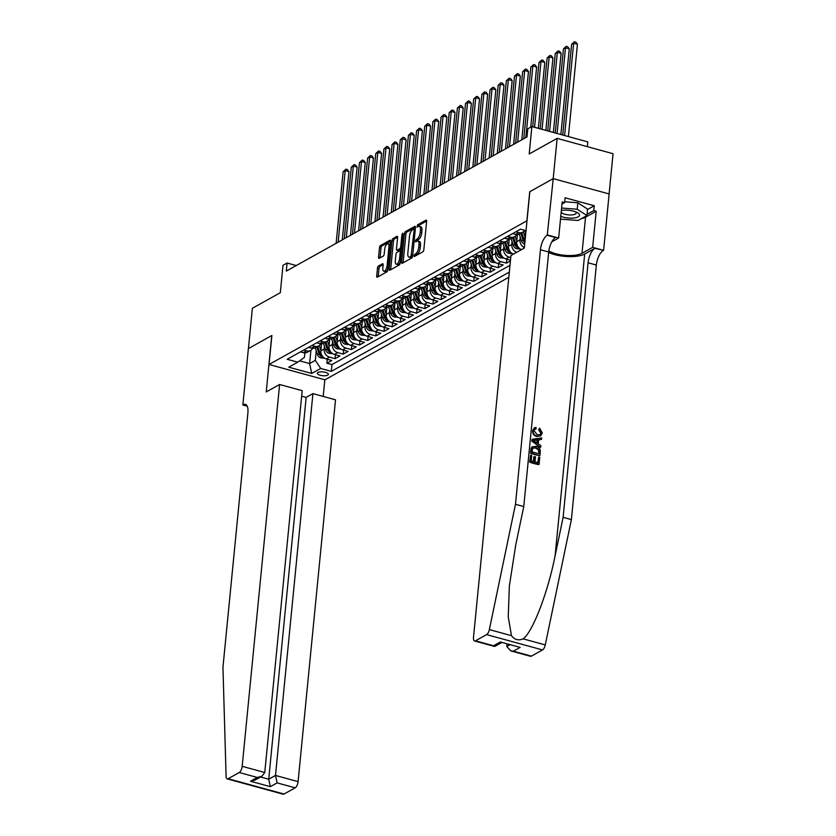 <?xml version="1.0" encoding="UTF-8"?>
<svg xmlns="http://www.w3.org/2000/svg" width="836" height="836" viewBox="0 0 836 836"><rect width="100%" height="100%" fill="white"/><g stroke="black" fill="none" stroke-linecap="round" stroke-linejoin="round"><path stroke-width="1.25" d="M413.925 255.732L414.374 256.527L422.88 251.782A1.693 0.711 -74.7 0 0 423.842 249.755L426.632 221.289A1.693 0.711 -74.7 0 0 426.276 220.108A1.693 0.711 -74.7 0 0 425.984 220.15L417.477 224.894L417.049 227.152L418.355 226.504A5.413 2.268 -74.7 0 1 419.296 226.337A5.413 2.268 -74.7 0 1 420.424 230.13L420.195 232.502A5.413 2.268 -74.7 0 1 417.133 238.991L415.367 241.029L415.607 241.855L416.913 241.207A5.413 2.268 -74.7 0 1 417.854 241.04A5.413 2.268 -74.7 0 1 418.982 244.833L418.752 247.205A5.413 2.268 -74.7 0 1 415.691 253.695L413.925 255.732M327.702 375.134A5.518 1.902 -174.4 0 0 328.36 374.35A5.518 1.902 -174.4 0 0 324.295 372.083A5.518 1.902 -174.4 0 0 318.025 372.48A5.518 1.902 -174.4 0 0 317.366 373.264A5.518 1.902 -174.4 0 0 321.432 375.531A5.518 1.902 -174.4 0 0 327.702 375.134M378.447 266.015A1.693 0.711 -74.7 0 0 377.485 268.042L376.702 276.037A1.693 0.711 -74.7 0 0 377.057 277.218A1.693 0.711 -74.7 0 0 377.349 277.165L386.807 271.899A1.693 0.711 -74.7 0 0 387.758 269.871L390.548 241.405A1.693 0.711 -74.7 0 0 390.193 240.214A1.693 0.711 -74.7 0 0 389.9 240.266L380.453 245.544A1.693 0.711 -74.7 0 0 379.492 247.571L378.551 257.216A1.693 0.711 -74.7 0 0 378.907 258.397A1.693 0.711 -74.7 0 0 379.199 258.345L383.243 256.098A1.693 0.711 -74.7 0 0 384.194 254.071L384.664 249.285A4.525 1.891 -74.7 0 1 388.008 243.725A4.525 1.891 -74.7 0 1 388.949 246.892L387.11 265.629A4.525 1.891 -74.7 0 1 383.776 271.198A4.525 1.891 -74.7 0 1 382.825 268.022L383.139 264.897A1.693 0.711 -74.7 0 0 382.784 263.716A1.693 0.711 -74.7 0 0 382.491 263.768L378.447 266.015L379.952 266.433A1.693 0.711 -74.7 0 0 379.001 268.46L378.217 276.444A1.693 0.711 -74.7 0 0 378.206 276.695M526.889 220.735L529.731 191.737L553.192 178.653L557.142 138.379L529.198 153.96L531.884 126.57L527.798 128.849L527.014 136.895L286.299 271.094L287.082 263.037L283.007 265.315L280.321 292.704L252.378 308.285L248.428 348.56L271.888 335.487L269.035 364.486L527.004 220.767M401.614 262.149A1.693 0.711 -74.7 0 0 401.97 263.33A1.693 0.711 -74.7 0 0 402.262 263.277L411.709 258.01A1.693 0.711 -74.7 0 0 412.67 255.983L415.461 227.517A1.693 0.711 -74.7 0 0 415.105 226.337A1.693 0.711 -74.7 0 0 414.813 226.378L405.366 231.656A1.693 0.711 -74.7 0 0 404.405 233.683L401.614 262.149L403.13 262.556A1.693 0.711 -74.7 0 0 403.109 262.807M399.253 264.96L389.806 270.227A1.693 0.711 -74.7 0 1 389.513 270.279A1.693 0.711 -74.7 0 1 389.158 269.087L391.948 240.622A1.693 0.711 -74.7 0 1 392.91 238.594L396.954 236.337A1.693 0.711 -74.7 0 1 397.246 236.285A1.693 0.711 -74.7 0 1 397.602 237.476L396.463 249.023A1.693 0.711 -74.7 0 0 396.818 250.204A1.693 0.711 -74.7 0 0 397.11 250.152L399.796 248.658A1.693 0.711 -74.7 0 0 400.747 246.63L401.928 234.613L402.806 233.16L403.046 233.986L400.214 262.932A1.693 0.711 -74.7 0 1 399.253 264.96M557.142 138.379L613.049 153.699L609.11 193.942L553.233 178.632L529.857 191.663L524.329 248.052L510.942 255.513L473.5 637.345A5.173 2.163 -74.7 0 0 474.587 640.972A5.173 2.163 -74.7 0 0 475.475 640.815L486.615 634.608A5.173 2.163 -74.7 0 0 489.353 629.602L515.478 504.286L540.443 249.734A12.07 5.047 105.3 0 1 547.256 235.271L553.233 178.632M327.284 359.25L326.897 363.211L331.787 360.483L326.28 358.968L329.541 357.15A6.897 5.8 -119.1 0 1 324.128 349.051L324.399 346.292M335.445 354.704L335.058 358.665L339.949 355.937L334.442 354.422L337.702 352.604A6.897 5.8 -119.1 0 1 332.289 344.505L332.561 341.736M343.606 350.148L343.22 354.119L348.11 351.381L342.593 349.876L345.864 348.058A6.897 5.8 -119.1 0 1 340.451 339.959L340.722 337.19M351.768 345.602L351.381 349.563L356.272 346.835L350.754 345.331L354.025 343.502A6.897 5.8 -119.1 0 1 348.612 335.403L348.884 332.644M359.929 341.057L359.532 345.017L364.433 342.29L358.916 340.774L362.176 338.956A6.897 5.8 -119.1 0 1 356.763 330.857L357.035 328.088M368.08 336.5L367.694 340.471L372.595 337.744L367.077 336.229L370.338 334.41A6.897 5.8 -119.1 0 1 364.924 326.312L365.196 323.542M376.242 331.955L375.855 335.915L380.756 333.188L375.239 331.683L378.499 329.854A6.897 5.8 -119.1 0 1 373.086 321.755L373.358 318.997M384.403 327.409L384.017 331.37L388.907 328.642L383.4 327.127L386.66 325.308A6.897 5.8 -119.1 0 1 381.247 317.21L381.519 314.44M392.565 322.853L392.178 326.824L397.069 324.096L391.551 322.581L394.822 320.763A6.897 5.8 -119.1 0 1 389.409 312.664L389.68 309.895M400.726 318.307L400.339 322.268L405.23 319.54L399.712 318.035L402.983 316.207A6.897 5.8 -119.1 0 1 397.57 308.108L397.842 305.349M408.888 313.761L408.49 317.722L413.392 314.994L407.874 313.479L411.134 311.661A6.897 5.8 -119.1 0 1 405.732 303.562L405.993 300.793M417.039 309.205L416.652 313.176L421.553 310.449L416.035 308.933L419.296 307.115A6.897 5.8 -119.1 0 1 413.883 299.016L414.154 296.247M425.2 304.659L424.813 308.62L429.714 305.892L424.197 304.388L427.457 302.569A6.897 5.8 -119.1 0 1 422.044 294.46L422.316 291.701M433.361 300.114L432.975 304.074L437.865 301.347L432.358 299.831L435.619 298.013A6.897 5.8 -119.1 0 1 430.206 289.914L430.477 287.145M441.523 295.557L441.136 299.528L446.027 296.801L440.509 295.286L443.78 293.467A6.897 5.8 -119.1 0 1 438.367 285.369L438.639 282.599M449.684 291.012L449.298 294.972L454.188 292.245L448.671 290.74L451.942 288.922A6.897 5.8 -119.1 0 1 446.529 280.812L446.8 278.054M457.846 286.466L457.449 290.426L462.35 287.699L456.832 286.184L460.103 284.365A6.897 5.8 -119.1 0 1 454.69 276.267L454.962 273.508M466.007 281.91L465.61 285.881L470.511 283.153L464.994 281.638L468.254 279.82A6.897 5.8 -119.1 0 1 462.841 271.721L463.113 268.952M474.158 277.364L473.772 281.335L478.673 278.597L473.155 277.092L476.415 275.274A6.897 5.8 -119.1 0 1 471.002 267.165L471.274 264.406M482.32 272.818L481.933 276.779L486.834 274.051L481.317 272.536L484.577 270.718A6.897 5.8 -119.1 0 1 479.164 262.619L479.436 259.86M490.481 268.272L490.095 272.233L494.985 269.505L489.478 267.99L492.738 266.172A6.897 5.8 -119.1 0 1 487.325 258.073L487.597 255.304M498.643 263.716L498.256 267.687L503.147 264.949L497.629 263.444L500.9 261.626A6.897 5.8 -119.1 0 1 495.487 253.517L495.758 250.758M506.804 259.17L506.417 263.131L510.42 260.905M326.28 358.968A6.897 5.8 60.9 0 1 320.867 350.869L321.557 343.774M334.442 354.422A6.897 5.8 60.9 0 1 329.029 346.323L329.718 339.228M342.593 349.876A6.897 5.8 60.9 0 1 337.18 341.778L337.88 334.672M350.754 345.331A6.897 5.8 60.9 0 1 345.341 337.221L346.041 330.126M358.916 340.774A6.897 5.8 60.9 0 1 353.503 332.676L354.203 325.58M367.077 336.229A6.897 5.8 60.9 0 1 361.664 328.13L362.364 321.034M375.239 331.683A6.897 5.8 60.9 0 1 369.825 323.574L370.515 316.478M383.4 327.127A6.897 5.8 60.9 0 1 377.987 319.028L378.677 311.933M391.551 322.581A6.897 5.8 60.9 0 1 386.148 314.482L386.838 307.387M399.712 318.035A6.897 5.8 60.9 0 1 394.299 309.926L395 302.831M407.874 313.479A6.897 5.8 60.9 0 1 402.461 305.38L403.161 298.285M416.035 308.933A6.897 5.8 60.9 0 1 410.622 300.835L411.322 293.739M424.197 304.388A6.897 5.8 60.9 0 1 418.784 296.278L419.473 289.183M432.358 299.831A6.897 5.8 60.9 0 1 426.945 291.733L427.635 284.637M440.509 295.286A6.897 5.8 60.9 0 1 435.107 287.187L435.796 280.091M448.671 290.74A6.897 5.8 60.9 0 1 443.258 282.631L443.958 275.535M456.832 286.184A6.897 5.8 60.9 0 1 451.419 278.085L452.119 270.989M464.994 281.638A6.897 5.8 60.9 0 1 459.581 273.539L460.281 266.444M473.155 277.092A6.897 5.8 60.9 0 1 467.742 268.993L468.442 261.887M481.317 272.536A6.897 5.8 60.9 0 1 475.903 264.437L476.593 257.342M489.478 267.99A6.897 5.8 60.9 0 1 484.065 259.891L484.755 252.796M497.629 263.444A6.897 5.8 60.9 0 1 492.216 255.346L492.916 248.24M510.744 257.54L509.061 257.07A6.897 5.8 -119.1 0 1 503.648 248.971L503.92 246.212M510.482 260.184L505.79 258.888A6.897 5.8 60.9 0 1 500.377 250.79L501.077 243.694M516.648 252.336A6.897 5.8 -119.1 0 1 511.799 244.425L512.071 241.656M513.377 254.154A6.897 5.8 60.9 0 1 508.539 246.244L509.239 239.148M524.371 247.602A6.897 5.8 -119.1 0 1 519.961 239.869L520.232 237.111M521.539 249.609A6.897 5.8 60.9 0 1 516.7 241.698L517.4 234.592M525.123 239.911A6.897 5.8 60.9 0 1 524.862 237.142L525.51 230.537M508.81 277.301L324.953 379.805L269.035 364.486M326.897 363.211L331.955 364.6L331.296 371.372L509.312 272.118M331.296 371.372L320.721 368.467L311.744 373.473L288.775 367.182L297.752 362.176L287.176 359.281L520.546 229.168L526.032 230.673M300.427 351.893L303.311 352.677A6.897 5.8 60.9 0 0 307.303 352.259L310.564 350.441A6.897 5.8 -119.1 0 1 306.572 350.859L303.687 350.065M308.589 347.337L311.473 348.131A6.897 5.8 60.9 0 0 315.465 347.713L318.725 345.895A6.897 5.8 -119.1 0 1 314.733 346.313L311.849 345.519M316.74 342.791L319.624 343.586A6.897 5.8 60.9 0 0 323.616 343.157L326.886 341.339A6.897 5.8 -119.1 0 1 322.895 341.757L320.01 340.973M324.901 338.246L327.785 339.029A6.897 5.8 60.9 0 0 331.777 338.611L335.048 336.793A6.897 5.8 -119.1 0 1 331.056 337.211L328.172 336.417M333.062 333.689L335.947 334.484A6.897 5.8 60.9 0 0 339.938 334.066L343.199 332.247A6.897 5.8 -119.1 0 1 339.217 332.665L336.323 331.871M341.224 329.144L344.108 329.938A6.897 5.8 60.9 0 0 348.1 329.509L351.36 327.691A6.897 5.8 -119.1 0 1 347.368 328.109L344.484 327.325M349.385 324.598L352.269 325.382A6.897 5.8 60.9 0 0 356.261 324.964L359.522 323.145A6.897 5.8 -119.1 0 1 355.53 323.563L352.646 322.769M357.547 320.042L360.431 320.836A6.897 5.8 60.9 0 0 364.423 320.418L367.683 318.6A6.897 5.8 -119.1 0 1 363.691 319.018L360.807 318.223M365.698 315.496L368.592 316.29A6.897 5.8 60.9 0 0 372.574 315.862L375.845 314.043A6.897 5.8 -119.1 0 1 371.853 314.461L368.969 313.678M373.859 310.95L376.743 311.734A6.897 5.8 60.9 0 0 380.735 311.316L384.006 309.498A6.897 5.8 -119.1 0 1 380.014 309.916L377.13 309.132M382.021 306.394L384.905 307.188A6.897 5.8 60.9 0 0 388.897 306.77L392.157 304.952A6.897 5.8 -119.1 0 1 388.176 305.37L385.291 304.576M390.182 301.848L393.066 302.642A6.897 5.8 60.9 0 0 397.058 302.224L400.319 300.396A6.897 5.8 -119.1 0 1 396.327 300.824L393.442 300.03M398.344 297.302L401.228 298.086A6.897 5.8 60.9 0 0 405.22 297.668L408.48 295.85A6.897 5.8 -119.1 0 1 404.488 296.268L401.604 295.484M406.505 292.746L409.389 293.54A6.897 5.8 60.9 0 0 413.381 293.123L416.641 291.304A6.897 5.8 -119.1 0 1 412.65 291.722L409.765 290.928M414.666 288.201L417.551 288.995A6.897 5.8 60.9 0 0 421.532 288.577L424.803 286.748A6.897 5.8 -119.1 0 1 420.811 287.176L417.927 286.382M422.817 283.655L425.702 284.439A6.897 5.8 60.9 0 0 429.694 284.021L432.964 282.202A6.897 5.8 -119.1 0 1 428.972 282.62L426.088 281.836M430.979 279.099L433.863 279.893A6.897 5.8 60.9 0 0 437.855 279.475L441.126 277.656A6.897 5.8 -119.1 0 1 437.134 278.075L434.25 277.28M439.14 274.553L442.025 275.347A6.897 5.8 60.9 0 0 446.016 274.929L449.277 273.1A6.897 5.8 -119.1 0 1 445.285 273.529L442.401 272.735M447.302 270.007L450.186 270.791A6.897 5.8 60.9 0 0 454.178 270.373L457.438 268.555A6.897 5.8 -119.1 0 1 453.446 268.973L450.562 268.189M455.463 265.451L458.347 266.245A6.897 5.8 60.9 0 0 462.339 265.827L465.6 264.009A6.897 5.8 -119.1 0 1 461.608 264.427L458.724 263.633M463.625 260.905L466.509 261.699A6.897 5.8 60.9 0 0 470.501 261.281L473.761 259.463A6.897 5.8 -119.1 0 1 469.769 259.881L466.885 259.087M471.776 256.359L474.66 257.143A6.897 5.8 60.9 0 0 478.652 256.725L481.923 254.907A6.897 5.8 -119.1 0 1 477.931 255.325L475.047 254.541M479.937 251.803L482.821 252.597A6.897 5.8 60.9 0 0 486.813 252.179L490.084 250.361A6.897 5.8 -119.1 0 1 486.092 250.779L483.208 249.985M488.099 247.257L490.983 248.052A6.897 5.8 60.9 0 0 494.975 247.634L498.235 245.815A6.897 5.8 -119.1 0 1 494.254 246.233L491.359 245.439M496.26 242.712L499.144 243.495A6.897 5.8 60.9 0 0 503.136 243.077L506.397 241.259A6.897 5.8 -119.1 0 1 502.405 241.677L499.52 240.893M504.421 238.166L507.306 238.95A6.897 5.8 60.9 0 0 511.298 238.532L514.558 236.713A6.897 5.8 -119.1 0 1 510.566 237.131L507.682 236.337M512.583 233.61L515.467 234.404A6.897 5.8 60.9 0 0 519.459 233.986L522.719 232.168A6.897 5.8 -119.1 0 1 518.728 232.586L515.843 231.791M506.417 263.131L500.9 261.626M498.256 267.687L492.738 266.172M490.095 272.233L484.577 270.718M481.933 276.779L476.415 275.274M473.772 281.335L468.254 279.82M465.61 285.881L460.103 284.365M457.449 290.426L451.942 288.922M449.298 294.972L443.78 293.467M441.136 299.528L435.619 298.013M432.975 304.074L427.457 302.569M424.813 308.62L419.296 307.115M416.652 313.176L411.134 311.661M408.49 317.722L402.983 316.207M400.339 322.268L394.822 320.763M392.178 326.824L386.66 325.308M384.017 331.37L378.499 329.854M375.855 335.915L370.338 334.41M367.694 340.471L362.176 338.956M359.532 345.017L354.025 343.502M351.381 349.563L345.864 348.058M343.22 354.119L337.702 352.604M335.058 358.665L329.541 357.15M331.955 364.6L509.981 265.357M310.898 350.232L309.592 363.555L315.308 360.368L316.238 350.838M587.321 146.645L587.792 141.89L531.884 126.57M296.247 265.555L287.082 263.037M299.633 360.828L309.592 363.555L311.744 373.473M304.868 352.886L304.429 357.39L297.752 362.176M524.611 230.287A6.897 5.8 -119.1 0 1 522.719 232.168M517.212 236.525L516.575 234.613A6.897 5.8 -119.1 0 1 514.558 236.713M508.424 239.148A6.897 5.8 -119.1 0 1 506.397 241.259M500.273 243.694A6.897 5.8 -119.1 0 1 498.235 245.815M492.728 250.163L492.101 248.261A6.897 5.8 -119.1 0 1 490.084 250.361M483.95 252.796A6.897 5.8 -119.1 0 1 481.923 254.907M475.788 257.342A6.897 5.8 -119.1 0 1 473.761 259.463M467.627 261.887A6.897 5.8 -119.1 0 1 465.6 264.009M459.466 266.444A6.897 5.8 -119.1 0 1 457.438 268.555M451.315 270.989A6.897 5.8 -119.1 0 1 449.277 273.1M443.153 275.535A6.897 5.8 -119.1 0 1 441.126 277.656M435.608 282.014L434.981 280.112A6.897 5.8 -119.1 0 1 432.964 282.202M427.447 286.56L426.82 284.658A6.897 5.8 -119.1 0 1 424.803 286.748M419.285 291.106L418.658 289.204A6.897 5.8 -119.1 0 1 416.641 291.304M410.507 293.739A6.897 5.8 -119.1 0 1 408.48 295.85M402.356 298.285A6.897 5.8 -119.1 0 1 400.319 300.396M394.811 304.753L394.184 302.851A6.897 5.8 -119.1 0 1 392.157 304.952M386.65 309.31L386.023 307.408A6.897 5.8 -119.1 0 1 384.006 309.498M378.489 313.855L377.862 311.953A6.897 5.8 -119.1 0 1 375.845 314.043M370.327 318.401L369.7 316.499A6.897 5.8 -119.1 0 1 367.683 318.6M361.549 321.034A6.897 5.8 -119.1 0 1 359.522 323.145M353.388 325.58A6.897 5.8 -119.1 0 1 351.36 327.691M345.237 330.126A6.897 5.8 -119.1 0 1 343.199 332.247M337.075 334.682A6.897 5.8 -119.1 0 1 335.048 336.793M328.914 339.228A6.897 5.8 -119.1 0 1 326.886 341.339M320.752 343.774A6.897 5.8 -119.1 0 1 318.725 345.895M312.591 348.33A6.897 5.8 -119.1 0 1 310.564 350.441M315.308 360.368L320.721 368.467M415.471 255.92L417.206 254.113A5.413 2.268 -74.7 0 0 420.268 247.623L418.752 247.205M417.854 241.04L419.369 241.458A5.413 2.268 -74.7 0 1 420.498 245.251L420.268 247.623M419.296 226.337L420.811 226.744A5.413 2.268 -74.7 0 1 421.94 230.548L421.71 232.92A5.413 2.268 -74.7 0 1 418.648 239.409L416.913 241.207M426.642 221.038L418.982 225.312L418.355 226.504M415.471 227.277L406.871 232.063A1.693 0.711 -74.7 0 0 405.92 234.09L403.13 262.556M411.051 256.286L414.165 229.879L413.914 229.054L412.556 229.733A5.413 2.268 -74.7 0 0 409.494 236.222L407.822 253.308A5.413 2.268 -74.7 0 0 408.95 257.101A5.413 2.268 -74.7 0 0 409.88 256.934L411.051 256.286L412.524 256.694L411.396 257.352L409.88 256.934M408.95 257.101L410.466 257.519A5.413 2.268 -74.7 0 0 411.396 257.352M397.612 237.225L394.414 239.012A1.693 0.711 -74.7 0 0 393.463 241.04L390.673 269.505A1.693 0.711 -74.7 0 0 390.652 269.746M398.103 250.424A1.693 0.711 -74.7 0 0 398.333 250.622A1.693 0.711 -74.7 0 0 398.626 250.57L401.301 249.076A1.693 0.711 -74.7 0 0 401.594 248.814M395.292 260.999A4.525 1.891 -74.7 0 0 396.233 264.176A4.525 1.891 -74.7 0 0 399.577 258.606L400.225 252.012A1.693 0.711 -74.7 0 0 399.869 250.821A1.693 0.711 -74.7 0 0 399.577 250.873L396.891 252.367A1.693 0.711 -74.7 0 0 395.94 254.395L395.292 260.999M396.233 264.176L397.748 264.584A4.525 1.891 -74.7 0 0 400.298 262.076M383.149 264.657L379.952 266.433M383.776 271.198L385.281 271.606A4.525 1.891 -74.7 0 0 387.831 269.098M390.213 244.833A4.525 1.891 -74.7 0 0 389.513 244.133L388.008 243.725M390.558 241.155L381.958 245.951A1.693 0.711 -74.7 0 0 381.007 247.978L380.056 257.624A1.693 0.711 -74.7 0 0 380.046 257.875M568.386 136.571L577.436 44.277L573.653 43.242L571.615 44.381L562.722 135.024M564.603 135.536L573.653 43.242L574.384 41.8L575.889 42.218L577.436 44.277M571.615 44.381L574.384 41.8M560.789 216.325A11.213 3.866 -174.4 0 0 574.248 217.945A11.213 3.866 -174.4 0 0 577.237 212.543A11.213 3.866 -174.4 0 0 562.534 210.327A11.213 3.866 -174.4 0 0 561.353 210.515M561.186 212.271A7.67 2.644 -174.4 0 0 572.587 214.842A7.67 2.644 -174.4 0 0 576.213 212.981A7.67 2.644 -174.4 0 0 575.617 211.801M564.697 201.779L577.833 202.782L587.551 209.115L586.924 215.552L578.115 220.464L560.517 219.126M561.604 208.039L577.195 209.23L586.924 215.552M577.833 202.782L577.195 209.23M538.718 457.041L539.763 457.323L539.074 464.388L530.003 461.9L530.672 455.087L531.727 455.38L531.184 460.824L533.974 461.597L534.476 456.508L535.521 456.801L535.019 461.88L538.165 462.736L538.718 457.041L537.715 462.621M534.476 456.508L533.828 456.874L533.378 461.43M530.672 455.087L529.637 462.109A22.467 7.743 -174.4 0 0 538.708 464.597L539.074 464.388M532.271 446.717L531.121 448.221L530.515 453.185A22.467 7.743 -174.4 0 0 539.586 455.672L530.881 452.987L532.271 446.717M539.22 429.432L539.648 428.147L538.583 429.777L540.746 433.027L541.216 432.766L539.22 429.432L538.583 429.777M537.12 436.11C534.34 435.284 532.96 433.382 532.981 430.404L534.465 427.781L532.626 430.603C532.511 433.633 533.796 435.587 536.472 436.476L540.673 435.901L536.472 436.476M548.656 252.514A22.467 7.743 -174.4 0 0 584.688 254.008L594.887 248.323L603.613 250.34L609.141 193.952M515.478 504.286L523.754 506.553L515.739 544.978L509.354 586.057L508.246 616.759L511.465 635.663C514.474 639.728 518.372 640.794 523.158 638.871C532.762 631.849 547.852 592.609 555.104 555.773L563.119 517.338L588.074 262.786A12.07 5.047 105.3 0 1 594.887 248.323M532.229 439.266L531.706 441L540.401 447.323L532.083 440.802L532.229 439.266L541.676 437.907L541.529 439.36L538.635 439.694L538.227 443.811L540.913 445.672L540.767 447.124M538.018 440.029L541.529 439.36M507.044 644.232L506.825 646.479L509.594 644.932M563.119 517.338L571.385 519.605L596.35 265.054A12.07 5.047 105.3 0 1 603.164 250.591M547.256 235.271L555.532 237.539A12.07 5.047 105.3 0 0 548.709 252.002L523.754 506.553M475.475 640.815L493.533 645.768L500.304 641.985L520.107 647.409L513.335 651.192L531.393 656.135L542.522 649.927L486.615 634.608M523.158 638.871L545.26 644.922L571.385 519.605M547.705 235.02L558.657 238.02L562.2 201.936L564.613 202.594L561.991 204.057M587.52 209.512L594.25 205.75L565.094 197.766L564.613 202.594M594.25 205.75L593.779 210.588L596.193 211.247L592.661 247.341L603.613 250.34M548.844 250.904A19.406 6.688 -174.4 0 0 582.013 253.277L592.661 247.341M558.657 238.02L551.802 241.844M545.26 644.922A5.173 2.163 105.3 0 1 542.522 649.927M531.393 656.135A5.173 2.163 105.3 0 1 530.494 656.291L510.723 650.878L506.825 646.479M596.193 211.247L585.545 217.193A19.406 6.688 5.6 0 1 581.344 218.666M587.039 214.34L593.779 210.588M493.533 645.768L494.975 646.322L501.454 642.706M500.304 641.985L520.107 647.409M513.335 651.192L510.723 650.878M534.465 427.781L535.98 427.395L536.116 428.837L534.935 429.129L534.016 430.759L537.255 434.751L540.098 434.689L541.216 432.766M536.116 428.837L535.51 429.181M539.648 428.147L542.282 432.923L540.673 435.901M534.81 441.439L537.224 443.111L537.548 439.82L533.201 440.321L534.81 441.439M537.548 439.82L536.649 442.714M535.071 440.102L536.9 440.175M531.832 447.03L536.148 446.278C539.042 447.061 540.432 448.974 540.286 452.004L539.952 455.463M539.032 453.812L538.812 449.371L535.991 447.636L532.595 448.399L532.062 451.91L539.032 453.812M533.295 447.709L532.595 448.399M539.23 451.827L538.593 453.697M538.812 449.371L538.269 449.663L538.75 452.098M535.991 447.636L535.343 448.002L538.269 449.663M279.611 384.487L242.179 766.319L264.761 772.506L302.204 390.673L279.611 384.487L266.235 391.938L271.763 335.55L248.386 348.591L242.858 404.979L247.216 406.171M301.671 396.159L306.164 397.393L312.936 393.61L335.518 399.807L298.086 781.639A5.173 2.163 105.3 0 1 295.16 787.836L284.021 794.043A5.173 2.163 105.3 0 1 283.132 794.2L227.225 778.88A5.173 2.163 -74.7 0 1 226.096 776.372L222.951 667.379L247.905 412.817A12.07 5.047 -74.7 0 0 245.387 404.363A12.07 5.047 -74.7 0 0 243.307 404.728L242.858 404.979M295.16 787.836L277.103 782.883L270.331 786.666L250.539 781.242L257.31 777.459L239.253 772.516L228.113 778.724L284.021 794.043M324.838 379.774L323.208 396.431M312.936 393.61L275.493 775.442L298.086 781.639M227.225 778.88A5.173 2.163 -74.7 0 0 228.113 778.724M239.253 772.516A5.173 2.163 -74.7 0 0 242.179 766.319M306.164 397.393L268.722 779.225L275.493 775.442L277.103 782.883M270.331 786.666L268.722 779.225L260.581 776.989M250.539 781.242L255.084 780.051L261.856 776.278L264.761 772.506M257.31 777.459L261.856 776.278M560.872 134.512L569.274 48.822L565.491 47.788L563.454 48.927L555.219 132.966M557.089 133.478L565.491 47.788L566.223 46.346L567.728 46.764L569.274 48.822M563.454 48.927L566.223 46.346M553.359 132.454L561.113 53.379L557.34 52.344L555.292 53.483L547.705 130.907M549.586 131.419L557.34 52.344L558.061 50.902L559.577 51.309L561.113 53.379M555.292 53.483L558.061 50.902M525.363 231.969L524.83 230.349M524.914 236.63L523.305 231.781M524.705 244.143A4.567 3.846 -119.1 0 1 521.465 240.841L519.24 234.101M545.845 130.395L552.951 57.924L549.179 56.89L547.131 58.029L540.192 128.849M524.998 241.217A4.567 3.846 -119.1 0 1 523.994 239.43L521.769 232.69M520.786 233.234L523.022 239.974A4.567 3.846 60.9 0 0 524.862 242.565M542.073 129.361L549.179 56.89L549.9 55.448L551.415 55.866L552.951 57.924M547.131 58.029L549.9 55.448M516.752 241.186L515.143 236.327M520.42 249.076L516.585 248.7A4.567 3.846 -119.1 0 1 513.304 245.387L511.078 238.647M538.332 128.336L544.79 62.47L541.017 61.436L538.98 62.575L532.678 126.79M512.635 237.79L514.861 244.53A4.567 3.846 60.9 0 0 517.014 247.331L517.996 246.777A4.567 3.846 -119.1 0 1 515.843 243.976L513.607 237.246M534.559 127.302L541.017 61.436L541.738 59.993L543.254 60.411L544.79 62.47M538.98 62.575L541.738 59.993M509.051 241.071L508.413 239.169M508.591 245.732L506.982 240.872M512.259 253.621L508.424 253.245A4.567 3.846 -119.1 0 1 505.153 249.943L502.917 243.192M530.735 127.208L536.628 67.026L532.856 65.992L530.818 67.12L523.796 138.692M504.474 242.335L506.7 249.076A4.567 3.846 60.9 0 0 508.852 251.876L509.835 251.333A4.567 3.846 -119.1 0 1 507.682 248.532L505.446 241.792M525.844 137.553L532.856 65.992L533.587 64.55L535.092 64.957L536.628 67.026M530.818 67.12L533.587 64.55M500.889 245.617L500.262 243.715M500.43 250.277L498.82 245.429M504.098 258.178L500.262 257.801A4.567 3.846 -119.1 0 1 496.992 254.489L494.755 247.749M521.779 139.811L528.477 71.572L524.694 70.537L522.657 71.677L515.634 143.238M496.312 246.881L498.538 253.621A4.567 3.846 60.9 0 0 500.701 256.422L501.673 255.879A4.567 3.846 -119.1 0 1 499.52 253.078L497.295 246.338M517.683 142.099L524.694 70.537L525.426 69.095L526.931 69.513L528.477 71.572M522.657 71.677L525.426 69.095M492.268 254.834L490.669 249.974M495.936 262.723L492.101 262.347A4.567 3.846 -119.1 0 1 488.83 259.035L486.604 252.294M513.617 144.367L520.316 76.118L516.533 75.083L514.495 76.222L507.483 147.784M488.151 251.437L490.377 258.178A4.567 3.846 60.9 0 0 492.54 260.978L493.522 260.424A4.567 3.846 -119.1 0 1 491.359 257.624L489.133 250.884M509.521 146.655L516.533 75.083L517.265 73.641L518.769 74.059L520.316 76.118M514.495 76.222L517.265 73.641M484.566 254.719L483.94 252.817M484.107 259.379L482.508 254.52M487.796 267.259L483.94 266.893A4.567 3.846 -119.1 0 1 480.669 263.591L478.443 256.84M505.466 148.912L512.154 80.674L508.372 79.639L506.334 80.768L499.322 152.34M479.989 255.983L482.215 262.723A4.567 3.846 60.9 0 0 484.378 265.524L485.361 264.981A4.567 3.846 -119.1 0 1 483.198 262.18L480.972 255.44M501.36 151.201L508.372 79.639L509.103 78.197L510.618 78.605L512.154 80.674M506.334 80.768L509.103 78.197M476.405 259.264L475.778 257.363M475.956 263.925L474.346 259.076M479.634 271.815L475.778 271.449A4.567 3.846 -119.1 0 1 472.507 268.137L470.281 261.396M497.305 153.458L503.993 85.22L500.221 84.185L498.172 85.324L491.16 156.886M471.828 260.529L474.064 267.269A4.567 3.846 60.9 0 0 476.217 270.07L477.199 269.526A4.567 3.846 -119.1 0 1 475.036 266.726L472.81 259.986M493.198 155.747L500.221 84.185L500.942 82.743L502.457 83.161L503.993 85.22M498.172 85.324L500.942 82.743M468.244 263.81L467.617 261.908M467.794 268.481L466.185 263.622M471.462 276.371L467.627 275.995A4.567 3.846 -119.1 0 1 464.346 272.682L462.12 265.942M489.144 158.014L495.832 89.766L492.059 88.731L490.021 89.87L482.999 161.432M463.677 265.085L465.903 271.825A4.567 3.846 60.9 0 0 468.055 274.626L469.038 274.072A4.567 3.846 -119.1 0 1 466.875 271.272L464.649 264.531M485.037 160.293L492.059 88.731L492.78 87.289L494.295 87.707L495.832 89.766M490.021 89.87L492.78 87.289M460.093 268.366L459.455 266.465M459.633 273.027L458.023 268.168M463.301 280.917L459.466 280.541A4.567 3.846 -119.1 0 1 456.195 277.238L453.958 270.488M480.982 162.56L487.67 94.322L483.898 93.287L481.86 94.416L474.838 165.988M455.515 269.631L457.741 276.371A4.567 3.846 60.9 0 0 459.894 279.172L460.876 278.628A4.567 3.846 -119.1 0 1 458.724 275.828L456.487 269.087M476.875 164.849L483.898 93.287L484.619 91.845L486.134 92.253L487.67 94.322M481.86 94.416L484.619 91.845M451.931 272.912L451.304 271.01M451.471 277.573L449.862 272.724M455.139 285.463L451.304 285.097A4.567 3.846 -119.1 0 1 448.033 281.784L445.797 275.034M472.821 167.106L479.519 98.867L475.736 97.833L473.698 98.972L466.676 170.534M447.354 274.177L449.58 280.917A4.567 3.846 60.9 0 0 451.743 283.717L452.715 283.174A4.567 3.846 -119.1 0 1 450.562 280.373L448.336 273.633M468.724 169.394L475.736 97.833L476.468 96.391L477.973 96.798L479.519 98.867M473.698 98.972L476.468 96.391M443.77 277.458L443.143 275.556M443.31 282.129L441.711 277.27M446.999 290.008L443.143 289.643A4.567 3.846 -119.1 0 1 439.872 286.33L437.636 279.59M464.659 171.662L471.358 103.413L467.575 102.379L465.537 103.518L458.525 175.079M439.193 278.733L441.418 285.463A4.567 3.846 60.9 0 0 443.582 288.274L444.553 287.72A4.567 3.846 -119.1 0 1 442.401 284.919L440.175 278.179M460.563 173.94L467.575 102.379L468.306 100.937L469.811 101.355L471.358 103.413M465.537 103.518L468.306 100.937M435.148 286.675L433.55 281.816M438.837 294.554L434.981 294.188A4.567 3.846 -119.1 0 1 431.71 290.886L429.485 284.135M456.508 176.208L463.196 107.969L459.413 106.935L457.376 108.063L450.364 179.636M431.031 283.279L433.257 290.019A4.567 3.846 60.9 0 0 435.42 292.819L436.402 292.276A4.567 3.846 -119.1 0 1 434.239 289.475L432.013 282.735M452.401 178.496L459.413 106.935L460.145 105.493L461.66 105.9L463.196 107.969M457.376 108.063L460.145 105.493M426.997 291.221L425.388 286.372M430.676 299.11L426.82 298.745A4.567 3.846 -119.1 0 1 423.549 295.432L421.323 288.681M448.347 180.754L455.035 112.515L451.262 111.481L449.214 112.62L442.202 184.181M422.87 287.824L425.106 294.565A4.567 3.846 60.9 0 0 427.259 297.365L428.241 296.822A4.567 3.846 -119.1 0 1 426.078 294.021L423.852 287.281M444.24 183.042L451.262 111.481L451.983 110.038L453.499 110.446L455.035 112.515M449.214 112.62L451.983 110.038M418.836 295.777L417.227 290.918M422.504 303.667L418.658 303.29A4.567 3.846 -119.1 0 1 415.387 299.978L413.162 293.237M440.185 185.299L446.873 117.061L443.101 116.026L441.053 117.165L434.041 188.727M414.708 292.381L416.945 299.11A4.567 3.846 60.9 0 0 419.097 301.921L420.08 301.368A4.567 3.846 -119.1 0 1 417.916 298.567L415.691 291.827M436.078 187.588L443.101 116.026L443.822 114.584L445.337 115.002L446.873 117.061M441.053 117.165L443.822 114.584M411.134 295.662L410.497 293.76M410.675 300.323L409.065 295.463M414.342 308.212L410.507 307.836A4.567 3.846 -119.1 0 1 407.236 304.523L405 297.783M432.024 189.856L438.712 121.617L434.939 120.583L432.902 121.711L425.879 193.283M406.557 296.926L408.783 303.667A4.567 3.846 60.9 0 0 410.936 306.467L411.918 305.924A4.567 3.846 -119.1 0 1 409.765 303.123L407.529 296.383M427.917 192.144L434.939 120.583L435.66 119.13L437.176 119.548L438.712 121.617M432.902 121.711L435.66 119.13M402.973 300.208L402.346 298.306M402.513 304.868L400.904 300.019M406.181 312.758L402.346 312.392A4.567 3.846 -119.1 0 1 399.075 309.08L396.839 302.329M423.862 194.401L430.561 126.163L426.778 125.128L424.74 126.267L417.718 197.829M398.396 301.472L400.622 308.212A4.567 3.846 60.9 0 0 402.785 311.013L403.757 310.469A4.567 3.846 -119.1 0 1 401.604 307.669L399.378 300.929M419.766 196.69L426.778 125.128L427.51 123.686L429.014 124.094L430.561 126.163M424.74 126.267L427.51 123.686M394.352 309.425L392.742 304.565M398.02 317.314L394.184 316.938A4.567 3.846 -119.1 0 1 390.914 313.625L388.677 306.885M415.701 198.947L422.399 130.709L418.617 129.674L416.579 130.813L409.556 202.375M390.234 306.028L392.46 312.758A4.567 3.846 60.9 0 0 394.623 315.569L395.595 315.015A4.567 3.846 -119.1 0 1 393.442 312.215L391.217 305.474M411.605 201.236L418.617 129.674L419.348 128.232L420.853 128.65L422.399 130.709M416.579 130.813L419.348 128.232M386.19 313.97L384.591 309.111M389.879 321.85L386.023 321.484A4.567 3.846 -119.1 0 1 382.752 318.171L380.526 311.431M407.55 203.503L414.238 135.265L410.455 134.22L408.417 135.359L401.405 206.931M382.073 310.574L384.299 317.314A4.567 3.846 60.9 0 0 386.462 320.115L387.444 319.571A4.567 3.846 -119.1 0 1 385.281 316.76L383.055 310.031M403.443 205.792L410.455 134.22L411.187 132.778L412.691 133.196L414.238 135.265M408.417 135.359L411.187 132.778M378.029 318.516L376.43 313.667M381.718 326.406L377.862 326.04A4.567 3.846 -119.1 0 1 374.591 322.727L372.365 315.977M399.389 208.049L406.077 139.811L402.294 138.776L400.256 139.915L393.244 211.477M373.911 315.12L376.148 321.86A4.567 3.846 60.9 0 0 378.3 324.661L379.283 324.117A4.567 3.846 -119.1 0 1 377.12 321.317L374.894 314.576M395.282 210.338L402.294 138.776L403.025 137.334L404.54 137.741L406.077 139.811M400.256 139.915L403.025 137.334M369.878 323.072L368.268 318.213M373.546 330.962L369.7 330.586A4.567 3.846 -119.1 0 1 366.429 327.273L364.203 320.533M391.227 212.595L397.915 144.356L394.143 143.322L392.094 144.461L385.082 216.022M365.75 319.676L367.986 326.406A4.567 3.846 60.9 0 0 370.139 329.206L371.121 328.663A4.567 3.846 -119.1 0 1 368.958 325.862L366.732 319.122M387.12 214.883L394.143 143.322L394.864 141.88L396.379 142.298L397.915 144.356M392.094 144.461L394.864 141.88M362.176 322.957L361.539 321.055M361.716 327.618L360.107 322.759M365.384 335.508L361.549 335.131A4.567 3.846 -119.1 0 1 358.268 331.819L356.042 325.079M383.066 217.151L389.754 148.912L385.981 147.867L383.943 149.007L376.921 220.568M357.599 324.222L359.825 330.962A4.567 3.846 60.9 0 0 361.978 333.763L362.96 333.219A4.567 3.846 -119.1 0 1 360.807 330.408L358.571 323.678M378.959 219.44L385.981 147.867L386.702 146.425L388.217 146.843L389.754 148.912M383.943 149.007L386.702 146.425M354.015 327.503L353.377 325.601M353.555 332.164L351.946 327.315M357.223 340.053L353.388 339.688A4.567 3.846 -119.1 0 1 350.117 336.375L347.88 329.624M374.904 221.697L381.592 153.458L377.82 152.424L375.782 153.563L368.76 225.124M349.438 328.767L351.663 335.508A4.567 3.846 60.9 0 0 353.816 338.308L354.798 337.765A4.567 3.846 -119.1 0 1 352.646 334.964L350.409 328.224M370.797 223.985L377.82 152.424L378.541 150.982L380.056 151.389L381.592 153.458M375.782 153.563L378.541 150.982M345.853 332.049L345.226 330.147M345.393 336.72L343.784 331.861M349.061 344.61L345.226 344.233A4.567 3.846 -119.1 0 1 341.955 340.921L339.719 334.181M366.743 226.242L373.441 158.004L369.658 156.969L367.621 158.108L360.598 229.67M341.276 333.324L343.502 340.053A4.567 3.846 60.9 0 0 345.665 342.854L346.637 342.311A4.567 3.846 -119.1 0 1 344.484 339.51L342.258 332.77M362.646 228.531L369.658 156.969L370.39 155.527L371.895 155.945L373.441 158.004M367.621 158.108L370.39 155.527M337.692 336.605L337.065 334.693M337.232 341.266L335.633 336.406M340.921 349.145L337.065 348.779A4.567 3.846 -119.1 0 1 333.794 345.467L331.568 338.726M358.581 230.799L365.28 162.55L361.497 161.515L359.459 162.654L352.447 234.216M333.115 337.869L335.34 344.61A4.567 3.846 60.9 0 0 337.504 347.41L338.475 346.867A4.567 3.846 -119.1 0 1 336.323 344.056L334.097 337.326M354.485 233.087L361.497 161.515L362.228 160.073L363.733 160.491L365.28 162.55M359.459 162.654L362.228 160.073M329.53 341.151L328.903 339.249M329.07 345.811L327.472 340.963M332.759 353.691L328.903 353.335A4.567 3.846 -119.1 0 1 325.632 350.023L323.407 343.272M350.43 235.344L357.118 167.106L353.335 166.071L351.298 167.21L344.286 238.772M324.953 342.415L327.179 349.155A4.567 3.846 60.9 0 0 329.342 351.956L330.325 351.413A4.567 3.846 -119.1 0 1 328.161 348.612L325.935 341.872M346.323 237.633L353.335 166.071L354.067 164.629L355.582 165.037L357.118 167.106M351.298 167.21L354.067 164.629M321.369 345.696L320.742 343.795M320.92 350.357L319.31 345.508M324.598 358.247L320.742 357.881A4.567 3.846 -119.1 0 1 317.471 354.568L315.245 347.828M342.269 239.89L348.957 171.652L345.184 170.617L343.136 171.756L336.124 243.318M316.792 346.961L319.028 353.701A4.567 3.846 60.9 0 0 321.181 356.502L322.163 355.958A4.567 3.846 -119.1 0 1 320 353.158L317.774 346.417M338.162 242.179L345.184 170.617L345.905 169.175L347.421 169.593L348.957 171.652M343.136 171.756L345.905 169.175M320.867 350.869L324.128 349.051M329.029 346.323L332.289 344.505M337.18 341.778L340.451 339.959M345.341 337.221L348.612 335.403M353.503 332.676L356.763 330.857M361.664 328.13L364.924 326.312M369.825 323.574L373.086 321.755M377.987 319.028L381.247 317.21M386.148 314.482L389.409 312.664M394.299 309.926L397.57 308.108M402.461 305.38L405.732 303.562M410.622 300.835L413.883 299.016M418.784 296.278L422.044 294.46M426.945 291.733L430.206 289.914M435.107 287.187L438.367 285.369M443.258 282.631L446.529 280.812M451.419 278.085L454.69 276.267M459.581 273.539L462.841 271.721M467.742 268.993L471.002 267.165M475.903 264.437L479.164 262.619M484.065 259.891L487.325 258.073M492.216 255.346L495.487 253.517M500.377 250.79L503.648 248.971M508.539 246.244L511.799 244.425M516.7 241.698L519.961 239.869M524.862 237.142L525.426 236.828M303.311 352.677L306.572 350.859M311.473 348.131L314.733 346.313M319.624 343.586L322.895 341.757M327.785 339.029L331.056 337.211M335.947 334.484L339.217 332.665M344.108 329.938L347.368 328.109M352.269 325.382L355.53 323.563M360.431 320.836L363.691 319.018M368.592 316.29L371.853 314.461M376.743 311.734L380.014 309.916M384.905 307.188L388.176 305.37M393.066 302.642L396.327 300.824M401.228 298.086L404.488 296.268M409.389 293.54L412.65 291.722M417.551 288.995L420.811 287.176M425.702 284.439L428.972 282.62M433.863 279.893L437.134 278.075M442.025 275.347L445.285 273.529M450.186 270.791L453.446 268.973M458.347 266.245L461.608 264.427M466.509 261.699L469.769 259.881M474.66 257.143L477.931 255.325M482.821 252.597L486.092 250.779M490.983 248.052L494.254 246.233M499.144 243.495L502.405 241.677M507.306 238.95L510.566 237.131M515.467 234.404L518.728 232.586M505.79 258.888L509.061 257.07M417.206 254.113L415.691 253.695M420.498 245.251L418.982 244.833M417.54 240.016L416.035 239.608M418.648 239.409L417.133 238.991M421.71 232.92L420.195 232.502M421.94 230.548L420.424 230.13M418.982 225.312L417.477 224.894M426.506 220.296L425.984 220.15M416.098 254.729L414.593 254.311M405.92 234.09L404.405 233.683M406.871 232.063L405.366 231.656M412.744 255.147L411.72 254.865M415.199 230.161L414.165 229.879M390.673 269.505L389.158 269.087M393.463 241.04L391.948 240.622M394.414 239.012L392.91 238.594M398.626 250.57L397.11 250.152M401.301 249.076L399.796 248.658M401.782 246.913L400.747 246.63M402.962 234.895L401.928 234.613M400.611 258.888L399.577 258.606M401.259 252.294L400.225 252.012M388.144 265.911L387.11 265.629M389.984 247.174L388.949 246.892M380.056 257.624L378.551 257.216M381.007 247.978L379.492 247.571M381.958 245.951L380.453 245.544M390.422 240.413L389.9 240.266M378.217 276.444L376.702 276.037M379.001 268.46L377.485 268.042M555.104 555.773L584.688 254.008M588.074 262.786L596.35 265.054M548.709 252.002L540.443 249.734M489.353 629.602L511.465 635.663M585.545 217.193L582.013 253.277M246.996 405.742L243.307 404.728M523.994 239.43L524.914 238.918M521.465 240.841L523.022 239.974M516.679 248.71L518.686 247.592M515.843 243.976L516.752 243.475M513.304 245.387L514.861 244.53M517.139 246.097L517.014 247.331M508.518 253.256L510.524 252.138M507.682 248.532L508.591 248.02M505.153 249.943L506.7 249.076M508.978 250.643L508.852 251.876M500.356 257.812L502.363 256.694M499.52 253.078L500.43 252.566M496.992 254.489L498.538 253.621M500.816 255.189L500.701 256.422M492.195 262.358L494.201 261.24M491.359 257.624L492.268 257.122M488.83 259.035L490.377 258.178M492.655 259.745L492.54 260.978M484.034 266.903L486.04 265.785M483.198 262.18L484.107 261.668M480.669 263.591L482.215 262.723M484.504 264.291L484.378 265.524M475.883 271.46L477.878 270.341M475.036 266.726L475.956 266.214M472.507 268.137L474.064 267.269M476.342 268.837L476.217 270.07M467.721 276.005L469.727 274.887M466.875 271.272L467.794 270.77M464.346 272.682L465.903 271.825M468.181 273.382L468.055 274.626M459.56 280.551L461.566 279.433M458.724 275.828L459.633 275.316M456.195 277.238L457.741 276.371M460.019 277.939L459.894 279.172M451.398 285.107L453.405 283.989M450.562 280.373L451.471 279.861M448.033 281.784L449.58 280.917M451.858 282.484L451.743 283.717M443.237 289.653L445.243 288.535M442.401 284.919L443.31 284.418M439.872 286.33L441.418 285.463M443.697 287.03L443.582 288.274M435.075 294.199L437.082 293.081M434.239 289.475L435.148 288.963M431.71 290.886L433.257 290.019M435.535 291.586L435.42 292.819M426.914 298.755L428.92 297.637M426.078 294.021L426.997 293.509M423.549 295.432L425.106 294.565M427.384 296.132L427.259 297.365M418.763 303.301L420.769 302.183M417.916 298.567L418.836 298.065M415.387 299.978L416.945 299.11M419.223 300.678L419.097 301.921M410.601 307.847L412.608 306.728M409.765 303.123L410.675 302.611M407.236 304.523L408.783 303.667M411.061 305.234L410.936 306.467M402.44 312.403L404.446 311.285M401.604 307.669L402.513 307.157M399.075 309.08L400.622 308.212M402.9 309.78L402.785 311.013M394.279 316.948L396.285 315.83M393.442 312.215L394.352 311.713M390.914 313.625L392.46 312.758M394.738 314.326L394.623 315.569M386.117 321.494L388.123 320.376M385.281 316.76L386.19 316.259M382.752 318.171L384.299 317.314M386.577 318.882L386.462 320.115M377.956 326.05L379.962 324.932M377.12 321.317L378.029 320.805M374.591 322.727L376.148 321.86M378.426 323.427L378.3 324.661M369.805 330.596L371.811 329.478M368.958 325.862L369.878 325.35M366.429 327.273L367.986 326.406M370.264 327.973L370.139 329.206M361.643 335.142L363.65 334.024M360.807 330.408L361.716 329.906M358.268 331.819L359.825 330.962M362.103 332.529L361.978 333.763M353.482 339.698L355.488 338.57M352.646 334.964L353.555 334.452M350.117 336.375L351.663 335.508M353.941 337.075L353.816 338.308M345.32 344.244L347.327 343.126M344.484 339.51L345.393 338.998M341.955 340.921L343.502 340.053M345.78 341.621L345.665 342.854M337.159 348.79L339.165 347.671M336.323 344.056L337.232 343.554M333.794 345.467L335.34 344.61M337.619 346.177L337.504 347.41M328.997 353.335L331.004 352.217M328.161 348.612L329.07 348.1M325.632 350.023L327.179 349.155M329.468 350.723L329.342 351.956M320.846 357.892L322.842 356.773M320 353.158L320.92 352.646M317.471 354.568L319.028 353.701M321.306 355.269L321.181 356.502M415.273 229.419L413.914 229.054M398.333 250.622L396.818 250.204M401.364 251.228L399.869 250.821M474.587 640.972L494.358 646.395"/></g></svg>
